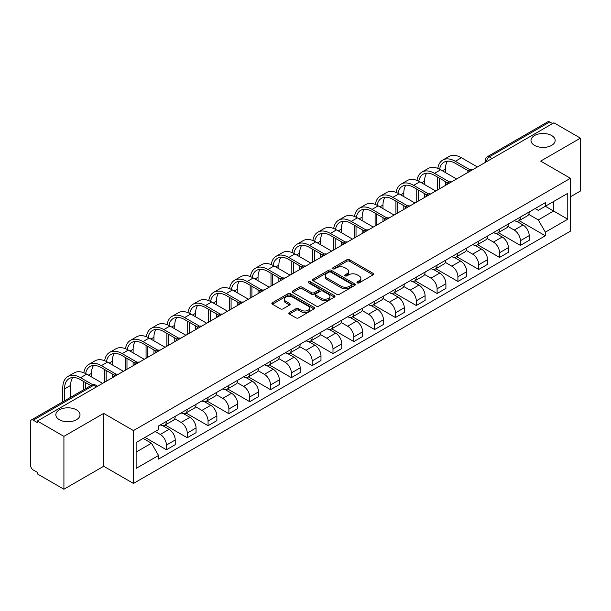<?xml version="1.0" encoding="UTF-8"?>
<svg xmlns="http://www.w3.org/2000/svg" width="611" height="611" viewBox="0 0 611 611"><rect width="100%" height="100%" fill="white"/><g stroke="black" fill="none" stroke-linecap="round" stroke-linejoin="round"><path stroke-width="0.92" d="M357.32 282.885A1.298 0.748 0 0 0 359.161 282.885L373.077 274.843A1.856 1.069 0 0 0 373.619 274.087A1.856 1.069 0 0 0 373.077 273.331L349.5 259.721A1.856 1.069 0 0 0 346.872 259.721L332.957 267.755A1.298 0.748 0 0 0 332.575 268.282A1.298 0.748 0 0 0 332.957 268.817A1.298 0.748 0 0 0 334.79 268.817L336.592 267.771A5.927 3.422 0 0 1 344.978 267.771L346.941 268.909A5.927 3.422 0 0 1 348.675 271.33A5.927 3.422 0 0 1 346.941 273.751L345.139 274.79A1.298 0.748 0 0 0 344.757 275.317A1.298 0.748 0 0 0 345.139 275.851A1.298 0.748 0 0 0 346.972 275.851L348.774 274.813A5.927 3.422 0 0 1 357.16 274.813L359.123 275.943A5.927 3.422 0 0 1 360.864 278.364A5.927 3.422 0 0 1 359.123 280.785L357.32 281.824A1.298 0.748 0 0 0 356.946 282.351A1.298 0.748 0 0 0 357.32 282.885L357.32 281.824M76.467 409.851A12.083 6.973 0 0 0 63.3 408.339A12.083 6.973 0 0 0 55.838 414.785A12.083 6.973 0 0 0 59.382 419.719A12.083 6.973 0 0 0 72.549 421.231A12.083 6.973 0 0 0 80.003 414.785A12.083 6.973 0 0 0 76.467 409.851M551.618 135.527A12.083 6.973 0 0 0 538.451 134.015A12.083 6.973 0 0 0 530.997 140.454A12.083 6.973 0 0 0 534.533 145.387A12.083 6.973 0 0 0 547.7 146.9A12.083 6.973 0 0 0 555.162 140.454A12.083 6.973 0 0 0 551.618 135.527M289.362 312.511A1.856 1.069 0 0 0 288.82 313.267A1.856 1.069 0 0 0 289.362 314.023L295.976 317.85A1.856 1.069 0 0 0 298.596 317.85L314.062 308.922A1.856 1.069 0 0 0 314.604 308.165A1.856 1.069 0 0 0 314.062 307.409L290.477 293.792A1.856 1.069 0 0 0 287.857 293.792L272.399 302.72A1.856 1.069 0 0 0 271.857 303.476A1.856 1.069 0 0 0 272.399 304.232L280.388 308.845A1.856 1.069 0 0 0 283.008 308.845L289.622 305.026A1.856 1.069 0 0 0 290.164 304.27A1.856 1.069 0 0 0 289.622 303.514L285.658 301.223A4.957 2.864 0 0 1 284.207 299.199A4.957 2.864 0 0 1 287.269 296.556A4.957 2.864 0 0 1 292.669 297.175L308.196 306.142A4.957 2.864 0 0 1 309.647 308.165A4.957 2.864 0 0 1 306.585 310.808A4.957 2.864 0 0 1 301.185 310.189L298.596 308.692A1.856 1.069 0 0 0 295.976 308.692L289.362 312.511L289.362 314.023M133.458 430.579L103.694 413.395L63.918 436.361L37.355 421.025L553.887 122.811L580.45 138.147L540.674 161.105L570.437 178.29L133.458 430.579L133.458 483.446L570.437 231.157L570.437 178.29M336.722 294.326A1.856 1.069 0 0 0 339.342 294.326L354.8 285.398A1.856 1.069 0 0 0 355.342 284.642A1.856 1.069 0 0 0 354.8 283.886L331.223 270.268A1.856 1.069 0 0 0 328.603 270.268L313.137 279.196A1.856 1.069 0 0 0 312.595 279.953A1.856 1.069 0 0 0 313.137 280.709L336.722 294.326M309.143 283.16A1.298 0.748 0 0 1 310.457 283.344L310.457 281.808L334.431 295.648A1.856 1.069 0 0 1 334.973 296.404A1.856 1.069 0 0 1 334.431 297.16L318.973 306.088A1.856 1.069 0 0 1 316.353 306.088L292.768 292.47L299.382 288.682L299.382 287.139L292.768 290.958A1.856 1.069 0 0 0 292.226 291.714A1.856 1.069 0 0 0 292.768 292.47L292.768 290.958M299.382 288.682A1.856 1.069 0 0 1 302.002 288.682L302.002 287.139A1.856 1.069 0 0 0 299.382 287.139M302.002 287.139L311.572 292.661A1.856 1.069 0 0 0 314.191 292.661L318.575 290.126A1.856 1.069 0 0 0 319.118 289.37A1.856 1.069 0 0 0 318.575 288.613L308.624 282.862A1.298 0.748 0 0 1 308.242 282.335A1.298 0.748 0 0 1 309.044 281.64A1.298 0.748 0 0 1 310.457 281.808M63.918 436.361L63.918 489.228L37.355 473.892L37.355 472.349L33.223 469.958A3.773 2.177 -120 0 1 30.55 465.338L30.55 421.72A3.773 2.177 -120 0 1 31.329 419.994L91.795 385.083A3.773 2.177 60 0 1 93.682 385.274L33.223 420.177A3.773 2.177 -120 0 0 31.329 419.994M570.437 196.788L580.45 191.006L580.45 138.147M63.918 489.228L103.694 466.262L133.458 483.446M37.355 421.025L37.355 422.568L33.223 420.177M492.092 158.486L489.289 156.867A3.773 2.177 60 0 0 487.402 156.683L547.861 121.772A3.773 2.177 60 0 1 549.755 121.963L489.289 156.867A3.773 2.177 120 0 0 486.623 161.495L486.623 161.648M552.558 123.582L549.755 121.963M520.389 217.05A8.684 5.01 60 0 1 518.586 220.953L527.4 215.866A8.684 5.01 -120 0 0 529.195 211.964M507.886 226.406L514.248 230.08A8.684 5.01 60 0 1 520.389 240.711L529.195 235.625A8.684 5.01 -120 0 0 523.054 224.993L516.753 221.35M529.195 235.625L529.195 240.322L520.389 245.408L498.309 232.661M518.586 220.953A8.684 5.01 60 0 1 514.317 220.556M520.389 240.711L520.389 245.408M499.569 229.072A8.684 5.01 60 0 1 497.766 232.974L506.58 227.888A8.684 5.01 -120 0 0 508.375 223.985M477.481 244.683L499.569 257.43L508.375 252.343L508.375 247.646A8.684 5.01 -120 0 0 502.234 237.015L495.933 233.371M497.766 232.974A8.684 5.01 60 0 1 493.497 232.577M487.066 238.427L493.428 242.093A8.684 5.01 60 0 1 499.569 252.733L499.569 257.43M478.741 241.093A8.684 5.01 60 0 1 476.947 244.996L485.753 239.909A8.684 5.01 -120 0 0 487.555 236.006M456.661 256.704L478.741 269.451L487.555 264.364L487.555 259.667A8.684 5.01 -120 0 0 481.415 249.036L475.106 245.393M476.947 244.996A8.684 5.01 60 0 1 472.67 244.599M466.246 250.441L472.608 254.115A8.684 5.01 60 0 1 478.741 264.754L478.741 269.451M457.922 253.114A8.684 5.01 60 0 1 456.127 257.017L464.933 251.931A8.684 5.01 -120 0 0 466.735 248.028M435.842 268.725L457.922 281.472L466.735 276.386L466.735 271.689A8.684 5.01 -120 0 0 460.595 261.057L454.286 257.414M456.127 257.017A8.684 5.01 60 0 1 451.85 256.62M445.419 262.463L451.781 266.136A8.684 5.01 60 0 1 457.922 276.775L457.922 281.472M437.102 265.136A8.684 5.01 60 0 1 435.307 269.039L444.113 263.952A8.684 5.01 -120 0 0 445.908 260.049M415.022 280.747L437.102 293.494L445.908 288.407L445.908 283.71A8.684 5.01 -120 0 0 439.775 273.071L433.466 269.436M435.307 269.039A8.684 5.01 60 0 1 431.03 268.641M424.599 274.484L430.961 278.158A8.684 5.01 60 0 1 437.102 288.797L437.102 293.494M416.282 277.157A8.684 5.01 60 0 1 414.479 281.06L423.293 275.973A8.684 5.01 -120 0 0 425.088 272.071M394.202 292.768L416.282 305.515L425.088 300.429L425.088 295.732A8.684 5.01 -120 0 0 418.947 285.093L412.646 281.457M414.479 281.06A8.684 5.01 60 0 1 410.21 280.663M403.779 286.506L410.141 290.179A8.684 5.01 60 0 1 416.282 300.818L416.282 305.515M395.462 289.179A8.684 5.01 60 0 1 393.66 293.074L402.473 287.995A8.684 5.01 -120 0 0 404.268 284.092M373.374 304.79L395.462 317.537L404.268 312.45L404.268 307.753A8.684 5.01 -120 0 0 398.128 297.114L391.827 293.479M393.66 293.074A8.684 5.01 60 0 1 389.39 292.684M382.96 298.527L389.322 302.201A8.684 5.01 60 0 1 395.462 312.84L395.462 317.537M374.635 301.2A8.684 5.01 60 0 1 372.84 305.095L381.646 300.016A8.684 5.01 -120 0 0 383.448 296.114M352.555 316.811L374.635 329.558L383.448 324.472L383.448 319.774A8.684 5.01 -120 0 0 377.308 309.135L370.999 305.5M372.84 305.095A8.684 5.01 60 0 1 368.563 304.706M362.14 310.548L368.502 314.222A8.684 5.01 60 0 1 374.635 324.861L374.635 329.558M353.815 313.222A8.684 5.01 60 0 1 352.02 317.117L360.826 312.038A8.684 5.01 -120 0 0 362.629 308.135M331.735 328.833L353.815 341.58L362.629 336.493L362.629 331.796A8.684 5.01 -120 0 0 356.488 321.157L350.179 317.521M352.02 317.117A8.684 5.01 60 0 1 347.743 316.727M341.312 322.57L347.674 326.243A8.684 5.01 60 0 1 353.815 336.882L353.815 341.58M332.995 325.243A8.684 5.01 60 0 1 331.2 329.138L340.006 324.051A8.684 5.01 -120 0 0 341.801 320.156M310.915 340.854L332.995 353.601L341.801 348.514L341.801 343.817A8.684 5.01 -120 0 0 335.668 333.178L329.36 329.543M331.2 329.138A8.684 5.01 60 0 1 326.923 328.749M320.492 334.591L326.854 338.265A8.684 5.01 60 0 1 332.995 348.904L332.995 353.601M312.175 337.264A8.684 5.01 60 0 1 310.373 341.159L319.186 336.073A8.684 5.01 -120 0 0 320.981 332.178M290.088 352.875L312.175 365.622L320.981 360.536L320.981 355.839A8.684 5.01 -120 0 0 314.841 345.2L308.54 341.564M310.373 341.159A8.684 5.01 60 0 1 306.103 340.77M299.673 346.613L306.035 350.286A8.684 5.01 60 0 1 312.175 360.925L312.175 365.622M291.355 349.286A8.684 5.01 60 0 1 289.553 353.181L298.367 348.094A8.684 5.01 -120 0 0 300.161 344.199M269.268 364.897L291.355 377.644L300.161 372.557L300.161 367.86A8.684 5.01 -120 0 0 294.021 357.221L287.72 353.586M289.553 353.181A8.684 5.01 60 0 1 285.276 352.791M278.853 358.634L285.215 362.308A8.684 5.01 60 0 1 291.355 372.947L291.355 377.644M270.528 361.307A8.684 5.01 60 0 1 268.733 365.202L277.539 360.116A8.684 5.01 -120 0 0 279.342 356.221M248.448 376.918L270.528 389.665L279.342 384.579L279.342 379.882A8.684 5.01 -120 0 0 273.201 369.243L266.892 365.607M268.733 365.202A8.684 5.01 60 0 1 264.456 364.813M258.025 370.656L264.387 374.329A8.684 5.01 60 0 1 270.528 384.961L270.528 389.665M249.708 373.329A8.684 5.01 60 0 1 247.913 377.224L256.719 372.137A8.684 5.01 -120 0 0 258.514 368.242M227.628 388.94L249.708 401.687L258.522 396.6L258.522 391.903A8.684 5.01 -120 0 0 252.381 381.264L246.073 377.629M247.913 377.224A8.684 5.01 60 0 1 243.636 376.834M237.205 382.677L243.568 386.351A8.684 5.01 60 0 1 249.708 396.982L249.708 401.687M228.888 385.35A8.684 5.01 60 0 1 227.086 389.245L235.899 384.159A8.684 5.01 -120 0 0 237.694 380.263M206.808 400.961L228.888 413.708L237.694 408.622L237.694 403.917A8.684 5.01 -120 0 0 231.554 393.285L225.253 389.642M227.086 389.245A8.684 5.01 60 0 1 222.816 388.856M216.386 394.698L222.748 398.372A8.684 5.01 60 0 1 228.888 409.003L228.888 413.708M208.068 397.371A8.684 5.01 60 0 1 206.266 401.267L215.08 396.18A8.684 5.01 -120 0 0 216.874 392.285M185.981 412.983L208.068 425.73L216.874 420.643L216.874 415.938A8.684 5.01 -120 0 0 210.734 405.307L204.433 401.664M206.266 401.267A8.684 5.01 60 0 1 201.997 400.877M195.566 406.72L201.928 410.393A8.684 5.01 60 0 1 208.068 421.025L208.068 425.73M187.241 409.393A8.684 5.01 60 0 1 185.446 413.288L194.252 408.201A8.684 5.01 -120 0 0 196.055 404.306M165.161 425.004L187.249 437.751L196.055 432.664L196.055 427.96A8.684 5.01 -120 0 0 189.914 417.328L183.606 413.685M185.446 413.288A8.684 5.01 60 0 1 181.169 412.899M174.746 418.741L181.108 422.415A8.684 5.01 60 0 1 187.249 433.046L187.249 437.751M166.421 421.414A8.684 5.01 60 0 1 164.626 425.309L173.432 420.223A8.684 5.01 -120 0 0 175.235 416.328M144.998 437.4L166.421 449.772L175.235 444.686L175.235 439.981A8.684 5.01 -120 0 0 169.094 429.35L162.786 425.707M164.626 425.309A8.684 5.01 60 0 1 160.349 424.92M155.209 431.511L160.281 434.436A8.684 5.01 60 0 1 166.421 445.068L166.421 449.772M535.137 208.534L538.276 210.352L567.772 193.32L553.619 201.485L553.619 211.039L538.276 219.907L528.706 214.385M136.123 452.079L151.475 443.219L158.547 455.47L136.123 468.416L136.123 442.524L158.547 429.579L158.547 425.959L545.348 202.646L545.348 206.266L567.772 219.212L545.348 232.157L538.276 219.907M567.772 193.32L567.772 219.212M158.547 455.47L158.547 459.098L545.348 235.777L545.348 232.157M103.694 413.395L103.694 466.262M151.475 443.219L143.195 438.446M519.129 220.64L545.348 235.777M357.84 283.069L359.123 282.328A5.927 3.422 0 0 0 360.864 279.907L360.864 278.364M348.675 271.33L348.675 272.873A5.927 3.422 0 0 1 346.941 275.294L345.658 276.035M373.054 274.858L349.5 261.264A1.856 1.069 0 0 0 346.872 261.264L333.476 269M354.777 285.413L331.223 271.811A1.856 1.069 0 0 0 328.603 271.811L313.168 280.724M351.524 285.169A1.298 0.748 0 0 0 351.905 284.642A1.298 0.748 0 0 0 351.524 284.115L330.826 272.162A1.298 0.748 0 0 0 328.993 272.162L327.091 273.254A5.927 3.422 0 0 0 325.358 275.676A5.927 3.422 0 0 0 327.091 278.097L341.244 286.269A5.927 3.422 0 0 0 349.629 286.269L351.524 285.169L351.524 286.712A1.298 0.748 0 0 0 351.905 286.185L351.905 284.642M325.358 275.676L325.358 277.218A5.927 3.422 0 0 0 327.091 279.639L327.091 278.097M351.524 286.712L349.629 287.812A5.927 3.422 0 0 1 341.244 287.812L327.091 279.639M302.002 288.682L311.572 294.204A1.856 1.069 0 0 0 314.191 294.204L318.575 291.668A1.856 1.069 0 0 0 319.118 290.912L319.118 289.37M310.457 283.344L334.408 297.175M321.493 298.389A4.957 2.864 0 0 0 326.893 299.008A4.957 2.864 0 0 0 329.955 296.366A4.957 2.864 0 0 0 328.504 294.342L323.036 291.187A1.856 1.069 0 0 0 320.408 291.187L316.024 293.715A1.856 1.069 0 0 0 315.482 294.471A1.856 1.069 0 0 0 316.024 295.228L321.493 298.389L321.493 299.932A4.957 2.864 0 0 0 326.893 300.551A4.957 2.864 0 0 0 329.955 297.908L329.955 296.366M315.482 294.471L315.482 296.014A1.856 1.069 0 0 0 316.024 296.77L316.024 295.228M321.493 299.932L316.024 296.77M309.647 308.165L309.647 309.708A4.957 2.864 0 0 1 306.585 312.351A4.957 2.864 0 0 1 301.185 311.732L298.596 310.235A1.856 1.069 0 0 0 295.976 310.235L289.385 314.039M284.207 299.199L284.207 300.742A4.957 2.864 0 0 0 285.658 302.766L285.658 301.223M289.622 303.514L289.622 305.026L285.658 302.766M314.031 308.937L290.477 295.334A1.856 1.069 0 0 0 287.857 295.334L272.422 304.247M439.599 169.209A22.653 13.075 60 0 1 443.998 162.182A22.653 13.075 60 0 1 455.325 163.305L468.438 170.874M477.412 166.963L461.458 157.753A25.104 14.496 -120 0 0 448.909 156.515L442.769 160.059A25.104 14.496 -120 0 0 437.797 168.399M470.157 169.866L455.325 161.304A25.104 14.496 -120 0 0 442.769 160.059M437.568 177.098L437.568 189.968M439.301 188.967L439.301 178.099M445.442 185.423L445.442 181.643M445.442 172.554L445.442 169.01A22.653 13.075 60 0 1 447.489 161.144M418.772 181.23A22.653 13.075 60 0 1 423.171 174.204A22.653 13.075 60 0 1 434.497 175.326L447.619 182.895M456.593 178.985L440.638 169.774A25.104 14.496 -120 0 0 428.09 168.537L421.949 172.081A25.104 14.496 -120 0 0 416.977 180.421M449.337 181.887L434.497 173.325A25.104 14.496 -120 0 0 421.949 172.081M416.748 189.12L416.748 201.989M418.482 200.988L418.482 190.12M424.622 197.445L424.622 193.664M424.622 184.575L424.622 181.032A22.653 13.075 60 0 1 426.669 173.165M397.952 193.252A22.653 13.075 60 0 1 402.351 186.225A22.653 13.075 60 0 1 413.678 187.348L426.791 194.917M435.765 191.006L419.818 181.795A25.104 14.496 -120 0 0 407.262 180.558L401.129 184.102A25.104 14.496 -120 0 0 396.157 192.442M428.517 193.908L413.678 185.347A25.104 14.496 -120 0 0 401.129 184.102M395.928 201.141L395.928 214.01M397.662 213.01L397.662 202.142M403.802 209.466L403.802 205.686M403.802 196.597L403.802 193.053A22.653 13.075 60 0 1 405.849 185.186M377.132 205.273A22.653 13.075 60 0 1 381.531 198.247A22.653 13.075 60 0 1 392.858 199.369L405.971 206.938M414.945 203.028L398.998 193.817A25.104 14.496 -120 0 0 386.442 192.58L380.302 196.123A25.104 14.496 -120 0 0 375.337 204.464M407.697 205.93L392.858 197.361A25.104 14.496 -120 0 0 380.302 196.123M375.108 213.163L375.108 226.032M376.842 225.031L376.842 214.163M382.982 221.48L382.982 217.707M382.982 208.618L382.982 205.067A22.653 13.075 60 0 1 385.022 197.208M356.312 217.295A22.653 13.075 60 0 1 360.711 210.268A22.653 13.075 60 0 1 372.038 211.391L385.151 218.959M394.126 215.049L378.178 205.838A25.104 14.496 -120 0 0 365.622 204.601L359.482 208.145A25.104 14.496 -120 0 0 354.51 216.485M386.878 217.951L372.038 209.382A25.104 14.496 -120 0 0 359.482 208.145M354.281 225.184L354.281 238.053M356.022 237.053L356.022 226.185M362.155 233.501L362.155 229.728M362.155 220.64L362.155 217.088A22.653 13.075 60 0 1 364.202 209.229M335.485 229.316A22.653 13.075 60 0 1 339.892 222.289A22.653 13.075 60 0 1 351.21 223.412L364.332 230.981M373.306 227.071L357.351 217.86A25.104 14.496 -120 0 0 344.803 216.615L338.662 220.166A25.104 14.496 -120 0 0 333.69 228.506M366.05 229.973L351.21 221.403A25.104 14.496 -120 0 0 338.662 220.166M333.461 237.205L333.461 250.075M335.195 249.074L335.195 238.206M341.335 245.523L341.335 241.75M341.335 232.654L341.335 229.11A22.653 13.075 60 0 1 343.382 221.251M314.665 241.337A22.653 13.075 60 0 1 319.064 234.311A22.653 13.075 60 0 1 330.391 235.434L343.512 243.002M352.478 239.092L336.531 229.881A25.104 14.496 -120 0 0 323.983 228.636L317.842 232.188A25.104 14.496 -120 0 0 312.87 240.528M345.23 241.994L330.391 233.425A25.104 14.496 -120 0 0 317.842 232.188M312.641 249.227L312.641 262.096M314.375 261.088L314.375 250.227M320.515 257.544L320.515 253.771M320.515 244.675L320.515 241.131A22.653 13.075 60 0 1 322.562 233.272M293.845 253.359A22.653 13.075 60 0 1 298.244 246.332A22.653 13.075 60 0 1 309.571 247.455L322.684 255.024M331.658 251.113L315.711 241.903A25.104 14.496 -120 0 0 303.155 240.658L297.022 244.209A25.104 14.496 -120 0 0 292.05 252.549M324.41 254.016L309.571 245.446A25.104 14.496 -120 0 0 297.022 244.209M291.821 261.248L291.821 274.118M293.555 273.109L293.555 262.249M299.695 269.566L299.695 265.793M299.695 256.696L299.695 253.153A22.653 13.075 60 0 1 301.742 245.294M273.025 265.38A22.653 13.075 60 0 1 277.425 258.354A22.653 13.075 60 0 1 288.751 259.476L301.865 267.045M310.839 263.135L294.892 253.924A25.104 14.496 -120 0 0 282.335 252.679L276.195 256.23A25.104 14.496 -120 0 0 271.223 264.571M303.591 266.037L288.751 257.468A25.104 14.496 -120 0 0 276.195 256.23M271.001 273.27L271.001 286.139M272.735 285.131L272.735 274.27M278.876 281.587L278.876 277.814M278.876 268.718L278.876 265.174A22.653 13.075 60 0 1 280.915 257.315M252.206 277.402A22.653 13.075 60 0 1 256.605 270.375A22.653 13.075 60 0 1 267.931 271.498L281.045 279.067M290.019 275.156L274.064 265.945A25.104 14.496 -120 0 0 261.516 264.7L255.375 268.244A25.104 14.496 -120 0 0 250.403 276.592M282.771 278.058L267.931 269.489A25.104 14.496 -120 0 0 255.375 268.244M250.174 285.291L250.174 298.16M251.908 297.152L251.908 286.292M258.048 293.608L258.048 289.835M258.048 280.739L258.048 277.195A22.653 13.075 60 0 1 260.095 269.336M231.378 289.423A22.653 13.075 60 0 1 235.785 282.397A22.653 13.075 60 0 1 247.104 283.519L260.225 291.088M269.199 287.178L253.244 277.967A25.104 14.496 -120 0 0 240.696 276.722L234.555 280.266A25.104 14.496 -120 0 0 229.583 288.613M261.943 290.08L247.104 281.511A25.104 14.496 -120 0 0 234.555 280.266M229.354 297.313L229.354 310.182M231.088 309.174L231.088 298.313M237.228 305.63L237.228 301.857M237.228 292.761L237.228 289.217A22.653 13.075 60 0 1 239.275 281.358M210.558 301.444A22.653 13.075 60 0 1 214.957 294.418A22.653 13.075 60 0 1 226.284 295.541L239.397 303.109M248.371 299.199L232.424 289.988A25.104 14.496 -120 0 0 219.876 288.743L213.735 292.287A25.104 14.496 -120 0 0 208.763 300.635M241.124 302.101L226.284 293.532A25.104 14.496 -120 0 0 213.735 292.287M208.534 309.334L208.534 322.196M210.268 321.195L210.268 310.335M216.409 317.651L216.409 313.878M216.409 304.782L216.409 301.238A22.653 13.075 60 0 1 218.455 293.379M189.738 313.466A22.653 13.075 60 0 1 194.138 306.439A22.653 13.075 60 0 1 205.464 307.554L218.578 315.131M227.552 311.22L211.605 302.01A25.104 14.496 -120 0 0 199.049 300.765L192.908 304.309A25.104 14.496 -120 0 0 187.944 312.656M220.304 314.123L205.464 305.553A25.104 14.496 -120 0 0 192.908 304.309M187.714 321.355L187.714 334.217M189.448 333.216L189.448 322.356M195.589 329.673L195.589 325.9M195.589 316.804L195.589 313.26A22.653 13.075 60 0 1 197.636 305.401M168.919 325.487A22.653 13.075 60 0 1 173.318 318.461A22.653 13.075 60 0 1 184.644 319.576L197.758 327.152M206.732 323.242L190.785 314.031A25.104 14.496 -120 0 0 178.229 312.786L172.088 316.33A25.104 14.496 -120 0 0 167.116 324.678M199.484 326.144L184.644 317.575A25.104 14.496 -120 0 0 172.088 316.33M166.887 333.369L166.887 346.238M168.628 345.238L168.628 334.377M174.769 341.694L174.769 337.921M174.769 328.825L174.769 325.281A22.653 13.075 60 0 1 176.808 317.422M148.099 337.509A22.653 13.075 60 0 1 152.498 330.482A22.653 13.075 60 0 1 163.824 331.597L176.938 339.174M185.912 335.263L169.957 326.053A25.104 14.496 -120 0 0 157.409 324.808L151.268 328.351A25.104 14.496 -120 0 0 146.296 336.699M178.656 338.166L163.824 329.596A25.104 14.496 -120 0 0 151.268 328.351M146.067 345.391L146.067 358.26M147.801 357.259L147.801 346.399M153.941 353.716L153.941 349.943M153.941 340.846L153.941 337.303A22.653 13.075 60 0 1 155.988 329.444M127.271 349.53A22.653 13.075 60 0 1 131.671 342.504A22.653 13.075 60 0 1 142.997 343.619L156.118 351.195M165.092 347.285L149.137 338.074A25.104 14.496 -120 0 0 136.589 336.829L130.449 340.373A25.104 14.496 -120 0 0 125.476 348.721M157.837 350.187L142.997 341.618A25.104 14.496 -120 0 0 130.449 340.373M125.247 357.412L125.247 370.281M126.981 369.281L126.981 358.42M133.122 365.737L133.122 361.964M133.122 352.868L133.122 349.324A22.653 13.075 60 0 1 135.168 341.465M106.451 361.552A22.653 13.075 60 0 1 110.851 354.517A22.653 13.075 60 0 1 122.177 355.64L135.291 363.217M144.265 359.306L128.318 350.095A25.104 14.496 -120 0 0 115.762 348.85L109.629 352.394A25.104 14.496 -120 0 0 104.657 360.742M137.017 362.208L122.177 353.639A25.104 14.496 -120 0 0 109.629 352.394M104.428 369.434L104.428 382.303M106.161 381.302L106.161 370.442M112.302 377.758L112.302 373.985M112.302 364.889L112.302 361.345A22.653 13.075 60 0 1 114.349 353.486M85.632 373.573A22.653 13.075 60 0 1 90.031 366.539A22.653 13.075 60 0 1 101.357 367.662L114.471 375.238M123.445 371.328L107.498 362.117A25.104 14.496 -120 0 0 94.942 360.872L88.801 364.416A25.104 14.496 -120 0 0 83.837 372.763M116.197 374.23L101.357 365.661A25.104 14.496 -120 0 0 88.801 364.416M83.608 381.455L83.608 389.81M85.341 388.81L85.341 382.463M91.482 376.911L91.482 373.367A22.653 13.075 60 0 1 93.521 365.508M64.522 400.831L64.522 388.932A22.653 13.075 60 0 1 69.211 378.56A22.653 13.075 60 0 1 80.537 379.683L90.84 385.633M102.625 383.349L86.678 374.138A25.104 14.496 -120 0 0 74.122 372.893L67.981 376.437A25.104 14.496 -120 0 0 62.78 387.932L62.78 401.832M92.704 384.709L80.537 377.682A25.104 14.496 -120 0 0 67.981 376.437M70.655 397.287L70.655 385.388A22.653 13.075 60 0 1 72.701 377.522M486.753 161.571L486.623 161.495A3.773 2.177 -0 0 1 485.516 159.952L485.516 162.289M187.249 433.046L196.055 427.96M208.068 421.025L216.874 415.938M228.888 409.003L237.694 403.917M249.708 396.982L258.522 391.903M270.528 384.961L279.342 379.882M291.355 372.947L300.161 367.86M312.175 360.925L320.981 355.839M332.995 348.904L341.801 343.817M353.815 336.882L362.629 331.796M374.635 324.861L383.448 319.774M395.462 312.84L404.268 307.753M416.282 300.818L425.088 295.732M437.102 288.797L445.908 283.71M457.922 276.775L466.735 271.689M478.741 264.754L487.555 259.667M499.569 252.733L508.375 247.646M166.421 445.068L175.235 439.981M160.281 434.436L169.094 429.35M181.108 422.415L189.914 417.328M201.928 410.393L210.734 405.307M222.748 398.372L231.554 393.285M243.568 386.351L252.381 381.264M264.387 374.329L273.201 369.243M285.215 362.308L294.021 357.221M306.035 350.286L314.841 345.2M326.854 338.265L335.668 333.178M347.674 326.243L356.488 321.157M368.502 314.222L377.308 309.135M389.322 302.201L398.128 297.114M410.141 290.179L418.947 285.093M430.961 278.158L439.775 273.071M451.781 266.136L460.595 261.057M472.608 254.115L481.415 249.036M493.428 242.093L502.234 237.015M514.248 230.08L523.054 224.993M471.975 170.102A3.773 2.177 120 0 0 470.302 171.065M451.147 182.124A3.773 2.177 120 0 0 449.482 183.086M430.327 194.145A3.773 2.177 120 0 0 428.662 195.108M409.507 206.167A3.773 2.177 120 0 0 407.843 207.129M388.688 218.188A3.773 2.177 120 0 0 387.015 219.15M367.86 230.21A3.773 2.177 120 0 0 366.195 231.172M347.04 242.231A3.773 2.177 120 0 0 345.375 243.193M326.221 254.252A3.773 2.177 120 0 0 324.556 255.215M305.401 266.274A3.773 2.177 120 0 0 303.736 267.236M284.581 278.295A3.773 2.177 120 0 0 282.908 279.258M263.753 290.317A3.773 2.177 120 0 0 262.088 291.279M242.934 302.338A3.773 2.177 120 0 0 241.269 303.3M222.114 314.36A3.773 2.177 120 0 0 220.449 315.322M201.294 326.381A3.773 2.177 120 0 0 199.621 327.343M180.474 338.402A3.773 2.177 120 0 0 178.802 339.365M159.647 350.424A3.773 2.177 120 0 0 157.982 351.386M138.827 362.445A3.773 2.177 120 0 0 137.162 363.408M118.007 374.467A3.773 2.177 120 0 0 116.342 375.429M96.485 386.893L93.682 385.274A3.773 2.177 120 0 1 95.568 385.083A3.773 3.773 0 0 0 91.795 385.083M359.123 282.328L359.123 280.785M345.139 275.851L345.139 274.79M346.941 275.294L346.941 273.751M332.957 268.817L332.957 267.755M346.872 261.264L346.872 259.721M349.5 261.264L349.5 259.721M373.077 274.843L373.077 273.331M313.137 280.709L313.137 279.196M328.603 271.811L328.603 270.268M331.223 271.811L331.223 270.268M354.8 285.398L354.8 283.886M341.244 287.812L341.244 286.269M349.629 287.812L349.629 286.269M311.572 294.204L311.572 292.661M314.191 294.204L314.191 292.661M318.575 291.668L318.575 290.126M334.431 297.16L334.431 295.648M295.976 310.235L295.976 308.692M298.596 310.235L298.596 308.692M301.185 311.732L301.185 310.189M272.399 304.232L272.399 302.72M287.857 295.334L287.857 293.792M290.477 295.334L290.477 293.792M314.062 308.922L314.062 307.409M455.325 161.304L461.458 157.753M442.372 170.782L445.442 169.01M434.497 173.325L440.638 169.774M421.552 182.804L424.622 181.032M413.678 185.347L419.818 181.795M400.732 194.825L403.802 193.053M392.858 197.361L398.998 193.817M379.912 206.846L382.982 205.067M372.038 209.382L378.178 205.838M359.092 218.86L362.155 217.088M351.21 221.403L357.351 217.86M338.265 230.882L341.335 229.11M330.391 233.425L336.531 229.881M317.445 242.903L320.515 241.131M309.571 245.446L315.711 241.903M296.625 254.924L299.695 253.153M288.751 257.468L294.892 253.924M275.805 266.946L278.876 265.174M267.931 269.489L274.064 265.945M254.978 278.967L258.048 277.195M247.104 281.511L253.244 277.967M234.158 290.989L237.228 289.217M226.284 293.532L232.424 289.988M213.338 303.01L216.409 301.238M205.464 305.553L211.605 302.01M192.518 315.032L195.589 313.26M184.644 317.575L190.785 314.031M171.699 327.053L174.769 325.281M163.824 329.596L169.957 326.053M150.871 339.074L153.941 337.303M142.997 341.618L149.137 338.074M130.051 351.096L133.122 349.324M122.177 353.639L128.318 350.095M109.232 363.117L112.302 361.345M101.357 365.661L107.498 362.117M88.412 375.139L91.482 373.367M80.537 377.682L86.678 374.138M64.522 388.932L70.655 385.388M472.288 169.919A3.773 3.773 0 0 0 467.446 172.714M451.468 181.941A3.773 3.773 0 0 0 446.626 184.736M430.648 193.962A3.773 3.773 0 0 0 425.806 196.757M409.828 205.983A3.773 3.773 0 0 0 404.986 208.779M389.008 218.005A3.773 3.773 0 0 0 384.159 220.8M368.181 230.026A3.773 3.773 0 0 0 363.339 232.822M347.361 242.048A3.773 3.773 0 0 0 342.519 244.843M326.541 254.069A3.773 3.773 0 0 0 321.699 256.864M305.721 266.091A3.773 3.773 0 0 0 300.879 268.886M284.902 278.112A3.773 3.773 0 0 0 280.052 280.907M264.074 290.133A3.773 3.773 0 0 0 259.232 292.929M243.254 302.155A3.773 3.773 0 0 0 238.412 304.95M222.435 314.176A3.773 3.773 0 0 0 217.592 316.972M201.615 326.198A3.773 3.773 0 0 0 196.765 328.993M180.787 338.219A3.773 3.773 0 0 0 175.945 341.014M159.967 350.24A3.773 3.773 0 0 0 155.125 353.036M139.148 362.262A3.773 3.773 0 0 0 134.305 365.057M118.328 374.283A3.773 3.773 0 0 0 113.486 377.079M97.592 386.251L95.568 385.083M487.402 156.683A3.773 3.773 0 0 0 485.516 159.952"/></g></svg>
